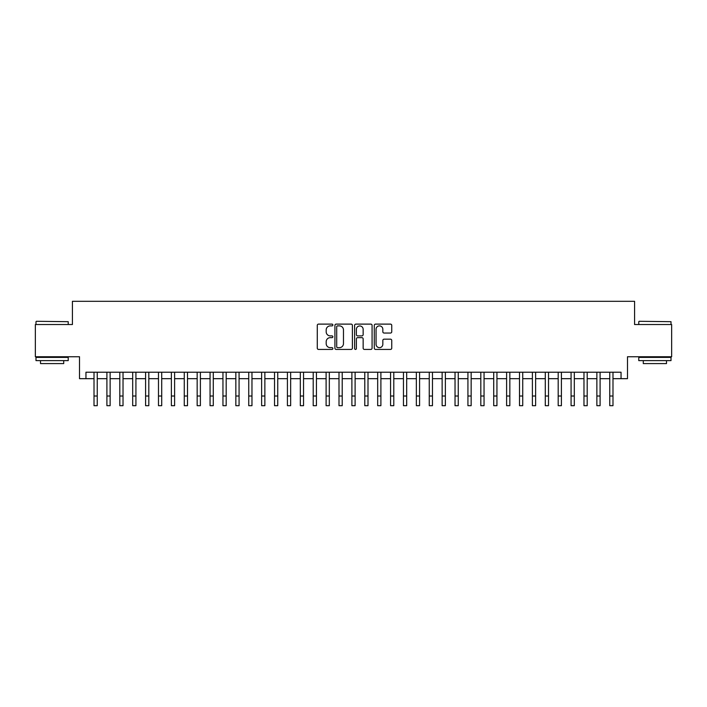 <?xml version="1.0" encoding="UTF-8"?>
<svg xmlns="http://www.w3.org/2000/svg" width="707" height="707" viewBox="0 0 707 707"><rect width="100%" height="100%" fill="white"/><g stroke="black" fill="none" stroke-linecap="round" stroke-linejoin="round"><path stroke-width="1.06" d="M332.873 324.999A0.884 0.884 0 0 0 331.981 324.115L318.539 324.115A1.264 1.264 0 0 0 317.275 325.379L317.275 348.162A1.264 1.264 0 0 0 318.539 349.426L331.981 349.426A0.884 0.884 0 0 0 332.873 348.542A0.884 0.884 0 0 0 331.981 347.658L330.249 347.658A4.048 4.048 0 0 1 326.192 343.602L326.192 341.702A4.048 4.048 0 0 1 330.249 337.654L331.981 337.654A0.884 0.884 0 0 0 332.873 336.771A0.884 0.884 0 0 0 331.981 335.887L330.249 335.887A4.048 4.048 0 0 1 326.192 331.83L326.192 329.939A4.048 4.048 0 0 1 330.249 325.883L331.981 325.883A0.884 0.884 0 0 0 332.873 324.999M390.485 333.041A1.264 1.264 0 0 0 391.749 331.769L391.749 325.379A1.264 1.264 0 0 0 390.485 324.115L375.55 324.115A1.264 1.264 0 0 0 374.286 325.379L374.286 348.162A1.264 1.264 0 0 0 375.55 349.426L390.485 349.426A1.264 1.264 0 0 0 391.749 348.162L391.749 340.438A1.264 1.264 0 0 0 390.485 339.174L384.095 339.174A1.264 1.264 0 0 0 382.832 340.438L382.832 344.265A3.385 3.385 0 0 1 379.447 347.658A3.385 3.385 0 0 1 376.062 344.265L376.062 329.268A3.385 3.385 0 0 1 379.447 325.883A3.385 3.385 0 0 1 382.832 329.268L382.832 331.769A1.264 1.264 0 0 0 384.095 333.041L390.485 333.041M85.954 378.678L85.954 372.227L621.046 372.227L621.046 378.678L627.489 378.678L627.489 356.752L671.65 356.752L671.65 324.522L634.577 324.522L634.577 301.315L72.423 301.315L72.423 324.522L35.35 324.522L35.35 356.752L79.511 356.752L79.511 378.678L94.013 378.678M352.395 325.379A1.264 1.264 0 0 0 351.123 324.115L336.196 324.115A1.264 1.264 0 0 0 334.924 325.379L334.924 348.162A1.264 1.264 0 0 0 336.196 349.426L351.123 349.426A1.264 1.264 0 0 0 352.395 348.162L352.395 325.379M355.877 324.115L370.804 324.115A1.264 1.264 0 0 1 372.076 325.379L372.076 348.162A1.264 1.264 0 0 1 370.804 349.426L364.414 349.426A1.264 1.264 0 0 1 363.151 348.162L363.151 338.918A1.264 1.264 0 0 0 361.887 337.654L357.645 337.654A1.264 1.264 0 0 0 356.381 338.918L356.381 348.542A0.884 0.884 0 0 1 355.497 349.426A0.884 0.884 0 0 1 354.605 348.542L354.605 325.379A1.264 1.264 0 0 1 355.877 324.115M97.239 378.678L106.907 378.678M110.133 378.678L119.801 378.678M123.027 378.678L132.695 378.678M135.921 378.678L145.589 378.678M148.815 378.678L158.483 378.678M161.709 378.678L171.377 378.678M174.602 378.678L184.271 378.678M187.496 378.678L197.165 378.678M200.39 378.678L210.059 378.678M213.284 378.678L222.952 378.678M226.178 378.678L235.846 378.678M239.072 378.678L248.74 378.678M251.966 378.678L261.634 378.678M264.86 378.678L274.528 378.678M277.754 378.678L287.422 378.678M290.648 378.678L300.316 378.678M303.542 378.678L313.21 378.678M316.427 378.678L326.104 378.678M329.321 378.678L338.998 378.678M342.215 378.678L351.892 378.678M355.108 378.678L364.785 378.678M368.002 378.678L377.679 378.678M380.896 378.678L390.573 378.678M393.79 378.678L403.458 378.678M406.684 378.678L416.352 378.678M419.578 378.678L429.246 378.678M432.472 378.678L442.14 378.678M445.366 378.678L455.034 378.678M458.26 378.678L467.928 378.678M471.154 378.678L480.822 378.678M484.048 378.678L493.716 378.678M496.941 378.678L506.61 378.678M509.835 378.678L519.504 378.678M522.729 378.678L532.398 378.678M535.623 378.678L545.291 378.678M548.517 378.678L558.185 378.678M561.411 378.678L571.079 378.678M574.305 378.678L583.973 378.678M587.199 378.678L596.867 378.678M600.093 378.678L609.761 378.678M612.987 378.678L621.046 378.678M337.584 325.883A0.884 0.884 0 0 0 336.7 326.775L336.7 346.766A0.884 0.884 0 0 0 337.584 347.658L339.422 347.658A4.048 4.048 0 0 0 343.469 343.602L343.469 329.939A4.048 4.048 0 0 0 339.422 325.883L337.584 325.883M363.151 329.338A3.385 3.385 0 0 0 359.766 325.954A3.385 3.385 0 0 0 356.381 329.338L356.381 334.623A1.264 1.264 0 0 0 357.645 335.887L361.887 335.887A1.264 1.264 0 0 0 363.151 334.623L363.151 329.338M94.013 396.017L97.239 396.017L97.239 405.685L94.013 405.685L94.013 372.227M97.239 396.017L97.239 372.227M36.384 321.296L68.226 321.685L36.384 321.296M52.115 360.623L35.995 360.623L35.995 357.397L68.226 357.397L68.226 360.623L52.115 360.623M63.718 360.623L63.718 363.592L40.511 363.592L40.511 360.623M639.155 321.296L671.005 321.685L639.155 321.296M654.885 360.623L638.774 360.623L638.774 357.397L671.005 357.397L671.005 360.623L654.885 360.623M666.489 360.623L666.489 363.592L643.282 363.592L643.282 360.623M106.907 396.017L110.133 396.017L110.133 405.685L106.907 405.685L106.907 372.227M110.133 396.017L110.133 372.227M119.801 396.017L123.027 396.017L123.027 405.685L119.801 405.685L119.801 372.227M123.027 396.017L123.027 372.227M132.695 396.017L135.921 396.017L135.921 405.685L132.695 405.685L132.695 372.227M135.921 396.017L135.921 372.227M145.589 396.017L148.815 396.017L148.815 405.685L145.589 405.685L145.589 372.227M148.815 396.017L148.815 372.227M158.483 396.017L161.709 396.017L161.709 405.685L158.483 405.685L158.483 372.227M161.709 396.017L161.709 372.227M171.377 396.017L174.602 396.017L174.602 405.685L171.377 405.685L171.377 372.227M174.602 396.017L174.602 372.227M184.271 396.017L187.496 396.017L187.496 405.685L184.271 405.685L184.271 372.227M187.496 396.017L187.496 372.227M197.165 396.017L200.39 396.017L200.39 405.685L197.165 405.685L197.165 372.227M200.39 396.017L200.39 372.227M210.059 396.017L213.284 396.017L213.284 405.685L210.059 405.685L210.059 372.227M213.284 396.017L213.284 372.227M222.952 396.017L226.178 396.017L226.178 405.685L222.952 405.685L222.952 372.227M226.178 396.017L226.178 372.227M235.846 396.017L239.072 396.017L239.072 405.685L235.846 405.685L235.846 372.227M239.072 396.017L239.072 372.227M248.74 396.017L251.966 396.017L251.966 405.685L248.74 405.685L248.74 372.227M251.966 396.017L251.966 372.227M261.634 396.017L264.86 396.017L264.86 405.685L261.634 405.685L261.634 372.227M264.86 396.017L264.86 372.227M274.528 396.017L277.754 396.017L277.754 405.685L274.528 405.685L274.528 372.227M277.754 396.017L277.754 372.227M287.422 396.017L290.648 396.017L290.648 405.685L287.422 405.685L287.422 372.227M290.648 396.017L290.648 372.227M300.316 396.017L303.542 396.017L303.542 405.685L300.316 405.685L300.316 372.227M303.542 396.017L303.542 372.227M313.21 396.017L316.427 396.017L316.427 405.685L313.21 405.685L313.21 372.227M316.427 396.017L316.427 372.227M326.104 396.017L329.321 396.017L329.321 405.685L326.104 405.685L326.104 372.227M329.321 396.017L329.321 372.227M338.998 396.017L342.215 396.017L342.215 405.685L338.998 405.685L338.998 372.227M342.215 396.017L342.215 372.227M351.892 396.017L355.108 396.017L355.108 405.685L351.892 405.685L351.892 372.227M355.108 396.017L355.108 372.227M364.785 396.017L368.002 396.017L368.002 405.685L364.785 405.685L364.785 372.227M368.002 396.017L368.002 372.227M377.679 396.017L380.896 396.017L380.896 405.685L377.679 405.685L377.679 372.227M380.896 396.017L380.896 372.227M390.573 396.017L393.79 396.017L393.79 405.685L390.573 405.685L390.573 372.227M393.79 396.017L393.79 372.227M403.458 396.017L406.684 396.017L406.684 405.685L403.458 405.685L403.458 372.227M406.684 396.017L406.684 372.227M416.352 396.017L419.578 396.017L419.578 405.685L416.352 405.685L416.352 372.227M419.578 396.017L419.578 372.227M429.246 396.017L432.472 396.017L432.472 405.685L429.246 405.685L429.246 372.227M432.472 396.017L432.472 372.227M442.14 396.017L445.366 396.017L445.366 405.685L442.14 405.685L442.14 372.227M445.366 396.017L445.366 372.227M455.034 396.017L458.26 396.017L458.26 405.685L455.034 405.685L455.034 372.227M458.26 396.017L458.26 372.227M467.928 396.017L471.154 396.017L471.154 405.685L467.928 405.685L467.928 372.227M471.154 396.017L471.154 372.227M480.822 396.017L484.048 396.017L484.048 405.685L480.822 405.685L480.822 372.227M484.048 396.017L484.048 372.227M493.716 396.017L496.941 396.017L496.941 405.685L493.716 405.685L493.716 372.227M496.941 396.017L496.941 372.227M506.61 396.017L509.835 396.017L509.835 405.685L506.61 405.685L506.61 372.227M509.835 396.017L509.835 372.227M519.504 396.017L522.729 396.017L522.729 405.685L519.504 405.685L519.504 372.227M522.729 396.017L522.729 372.227M532.398 396.017L535.623 396.017L535.623 405.685L532.398 405.685L532.398 372.227M535.623 396.017L535.623 372.227M545.291 396.017L548.517 396.017L548.517 405.685L545.291 405.685L545.291 372.227M548.517 396.017L548.517 372.227M558.185 396.017L561.411 396.017L561.411 405.685L558.185 405.685L558.185 372.227M561.411 396.017L561.411 372.227M571.079 396.017L574.305 396.017L574.305 405.685L571.079 405.685L571.079 372.227M574.305 396.017L574.305 372.227M583.973 396.017L587.199 396.017L587.199 405.685L583.973 405.685L583.973 372.227M587.199 396.017L587.199 372.227M596.867 396.017L600.093 396.017L600.093 405.685L596.867 405.685L596.867 372.227M600.093 396.017L600.093 372.227M609.761 396.017L612.987 396.017L612.987 405.685L609.761 405.685L609.761 372.227M612.987 396.017L612.987 372.227M35.995 324.522L35.995 321.685M43.348 357.397L43.348 356.752M60.882 357.397L60.882 356.752M68.226 324.522L68.226 321.685M638.774 324.522L638.774 321.685M646.118 357.397L646.118 356.752M663.652 357.397L663.652 356.752M671.005 324.522L671.005 321.685"/></g></svg>
